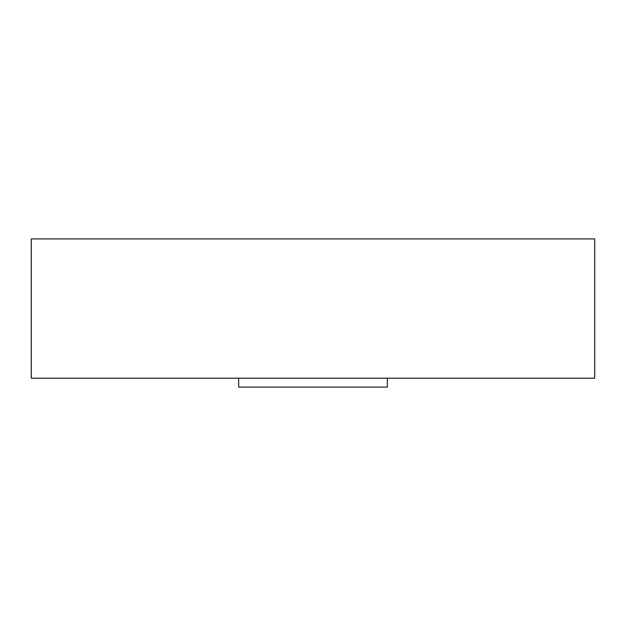 <?xml version="1.0" encoding="UTF-8"?>
<svg xmlns="http://www.w3.org/2000/svg" width="626" height="626" viewBox="0 0 626 626"><rect width="100%" height="100%" fill="white"/><g stroke="black" fill="none" stroke-linecap="round" stroke-linejoin="round"><path stroke-width="0.94" d="M594.7 238.913L31.3 238.913L31.3 378.214L594.7 378.214L594.7 238.913M238.647 378.214L238.647 387.087L387.353 387.087L387.353 378.214"/></g></svg>
